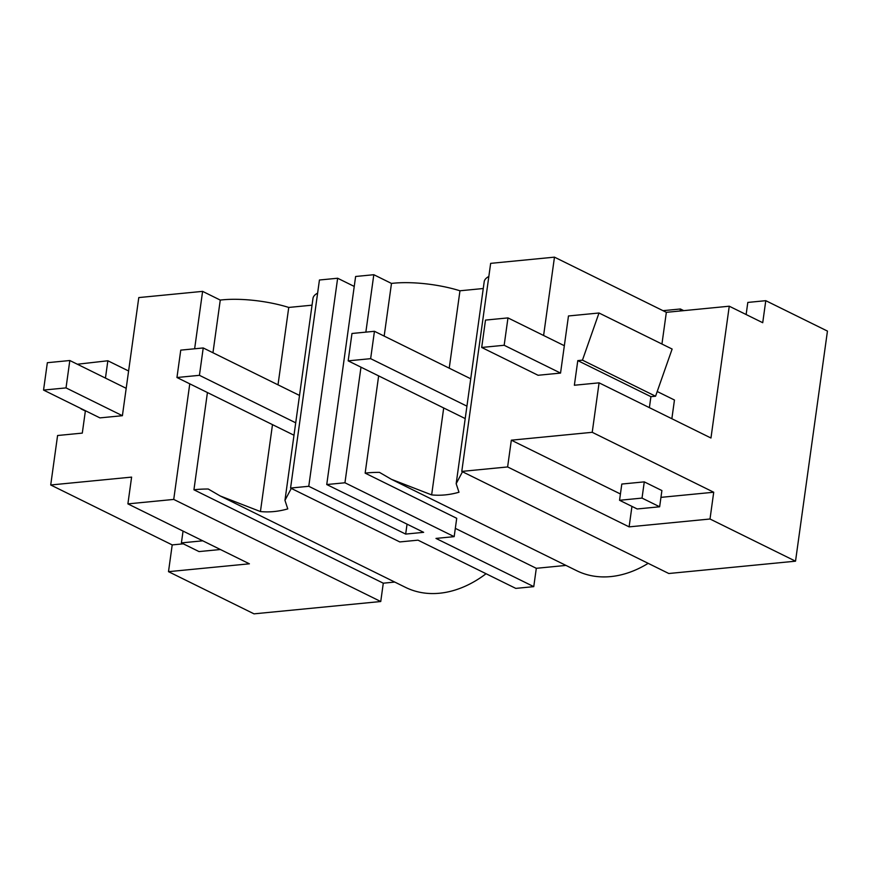 <?xml version="1.0" encoding="UTF-8"?>
<svg xmlns="http://www.w3.org/2000/svg" width="871" height="871" viewBox="0 0 871 871"><rect width="100%" height="100%" fill="white"/><g stroke="black" fill="none" stroke-linecap="round" stroke-linejoin="round"><path stroke-width="1.31" d="M565.976 565.421L536.307 568.306L533.76 586.64L515.784 588.393L418.004 540.162L399.8 541.936L290.566 488.054L308.77 486.29L337.643 278.241L319.439 280.005L290.566 488.054M291.284 488.413L284.959 500.346L287.778 508.893A109.452 80.056 116.3 0 1 260.429 511.549L220.189 495.958L405.538 587.381A109.452 80.056 -63.7 0 0 486.062 573.728M85.402 410.731L82.299 433.105L57.584 435.511L50.714 484.984L172.208 544.908L168.495 571.67L254.016 613.848L380.747 601.523L383.284 583.189L394.77 582.068M620.424 493.988L511.331 440.182L507.619 466.943L629.112 526.868L710.007 519.007L795.528 561.185L827.45 331.089L765.783 300.68L747.808 302.433L746.131 314.529M795.528 561.185L668.797 573.51L461.782 471.407L507.619 466.943M443.698 407.976L431.646 494.891L391.406 479.311L576.754 570.734A109.452 80.056 -63.7 0 0 648.176 563.341M220.189 495.958L208.234 489.012A57.606 16.233 7.9 0 0 193.939 489.796L207.429 392.538M312.047 305.177L288.747 307.441L278.012 384.83M272.492 424.623L260.429 511.549M212.96 352.744L220.265 300.081A57.606 16.233 7.9 0 1 288.747 307.441M220.265 300.081L202.605 291.371L138.783 297.577L122.397 415.707L66.022 387.9L43.55 390.077L47.35 362.706L69.822 360.518L66.022 387.9M317.621 293.113A57.606 16.233 -172.1 0 0 312.983 298.372L284.959 500.346M354.236 286.428L337.643 278.241M172.208 544.908L183.291 543.831M168.495 571.67L249.389 563.809L127.895 503.884L131.608 477.112L50.714 484.984M43.55 390.077L99.925 417.884L122.397 415.707M77.356 364.241L107.852 360.768L105.445 378.09M81.036 408.575L81.634 408.869M189.769 383.828L173.732 499.421L127.895 503.884M202.605 291.371L194.636 348.781M81.068 408.924L85.358 411.036M107.852 360.768L128.603 370.992M683.746 310.631L680.403 308.987L662.994 310.675M680.403 308.987L680.131 310.991M383.284 583.189L193.939 489.796M380.747 601.523L173.732 499.421M533.76 586.64L435.979 538.42L454.172 536.645L344.949 482.774L326.745 484.537L423.644 532.333L405.668 534.086L407.051 524.146M405.668 534.086L308.77 486.29M765.783 300.68L762.724 322.716L729.256 306.211L710.965 438.015L599.085 382.837L574.37 385.243L577.789 360.605L582.449 360.148L655.558 396.218L650.909 396.664L649.385 407.65M729.256 306.211L666.348 312.33L661.938 344.034M710.007 519.007L713.719 492.235L660.947 497.363M629.112 526.868L631.954 506.399M713.719 492.235L592.226 432.31L511.331 440.182M592.226 432.31L599.085 382.837M481.696 347.464L485.495 320.093L507.967 317.904L504.167 345.275L481.696 347.464L538.071 375.27L560.543 373.082L568.469 315.966L599.008 312.994L582.449 360.148M543.602 335.477L554.468 257.152L490.656 263.358L461.782 471.407M431.646 494.891A109.452 80.056 -63.7 0 0 458.984 492.235L456.175 483.688L484.2 281.725A57.606 16.233 7.9 0 1 488.838 276.466M456.175 483.688L462.49 471.755M483.253 288.519L459.964 290.783L449.229 368.183M577.789 360.605L650.909 396.664M599.008 312.994L672.129 349.053L655.558 396.218M384.165 336.097L391.482 283.434A57.606 16.233 7.9 0 1 459.964 290.783M454.172 536.645L456.72 518.299L365.156 473.138L378.645 375.891M365.156 473.138A57.606 16.233 7.9 0 1 379.44 472.354L391.406 479.311M391.482 283.434L373.811 274.713L355.618 276.488L326.745 484.537M666.348 312.33L554.468 257.152M536.307 568.306L455.326 528.359M644.279 481.87L621.807 484.047L619.553 500.281L637.169 508.969L659.641 506.78L661.895 490.558L644.279 481.87L642.025 498.092L619.553 500.281M373.811 274.713L365.853 332.134M360.986 367.17L344.949 482.774M671.857 418.733L674.459 400.018L657.213 391.515M564.343 345.711L507.967 317.904M560.543 373.082L504.167 345.275M659.641 506.78L642.025 498.092M202.78 540.815L181.408 542.894L199.024 551.583L220.396 549.514M126.197 388.324L69.822 360.518M181.408 542.894L183.052 531.081M466.932 406.158L370.643 358.667L374.443 331.296L351.971 333.484L348.171 360.855L370.643 358.667M470.732 378.787L374.443 331.296M465.212 418.581L348.171 360.855M295.715 422.816L199.426 375.325L203.226 347.954L180.754 350.131L176.955 377.513L199.426 375.325M299.515 395.445L203.226 347.954M293.995 435.239L176.955 377.513"/></g></svg>
